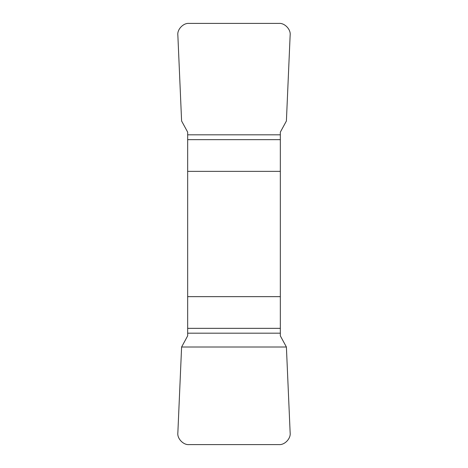 <?xml version="1.0" encoding="UTF-8"?>
<svg xmlns="http://www.w3.org/2000/svg" width="468" height="468" viewBox="0 0 468 468"><rect width="100%" height="100%" fill="white"/><g stroke="black" fill="none" stroke-linecap="round" stroke-linejoin="round"><path stroke-width="0.7" d="M187.668 134.825L280.332 134.825L280.332 132.14L286.398 120.996L290.148 35.123C290.95 29.443 284.638 22.844 278.928 23.4L189.072 23.4C183.362 22.844 177.05 29.443 177.852 35.123L181.602 120.996L187.668 132.14L187.668 335.86L181.602 347.004L177.852 432.877C177.05 438.557 183.362 445.156 189.072 444.6L278.928 444.6C284.638 445.156 290.95 438.557 290.148 432.877L286.398 347.004L280.332 335.86L280.332 333.175L187.668 333.175M280.332 134.825L280.332 333.175M187.668 171.358L280.332 171.358M280.332 296.642L187.668 296.642M286.398 347.004L181.602 347.004L177.852 432.877C177.05 438.557 183.362 445.156 189.072 444.6L278.928 444.6C284.638 445.156 290.95 438.557 290.148 432.877L286.398 347.004M280.332 328.343L187.668 328.343M187.668 139.657L280.332 139.657"/></g></svg>
